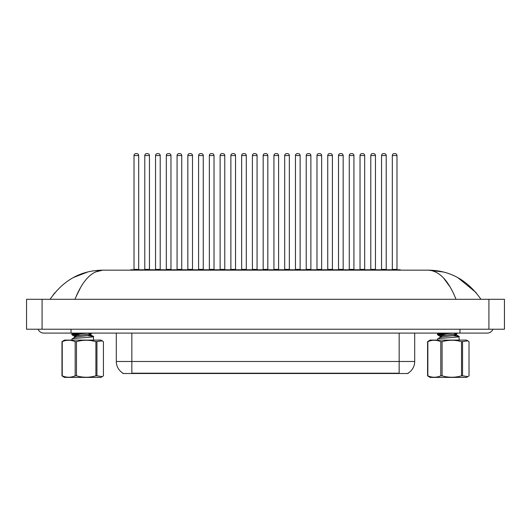 <?xml version="1.0" encoding="UTF-8"?>
<svg xmlns="http://www.w3.org/2000/svg" width="531" height="531" viewBox="0 0 531 531"><rect width="100%" height="100%" fill="white"/><g stroke="black" fill="none" stroke-linecap="round" stroke-linejoin="round"><path stroke-width="0.8" d="M408.093 373.134L408.093 373.512L122.907 373.512L122.907 373.134M123.026 373.2A13.6 13.6 0 0 1 116.302 361.472L131.841 361.472L131.841 373.2L399.159 373.2L399.159 361.472L414.698 361.472L414.698 333.103M116.302 361.472L116.302 333.103M407.974 373.2A13.6 13.6 0 0 0 414.698 361.472M130.52 270.16A0.392 0.392 0 0 1 130.911 269.775L141.79 269.775A0.392 0.392 0 0 1 142.175 270.16M138.684 155.543L134.018 155.543A1.945 1.945 0 0 1 135.963 153.598L136.739 153.598A1.945 1.945 0 0 1 138.684 155.543L138.684 269.383A0.392 0.392 0 0 0 139.069 269.775M134.018 155.543L134.018 269.383A0.392 0.392 0 0 1 133.633 269.775M152.941 270.16A0.392 0.392 0 0 0 152.55 269.775L141.671 269.775M144.784 155.543A1.945 1.945 0 0 1 146.722 153.598L147.499 153.598A1.945 1.945 0 0 1 149.443 155.543L144.784 155.543L144.784 269.383A0.392 0.392 0 0 1 144.392 269.775M149.443 155.543L149.443 269.383A0.392 0.392 0 0 0 149.835 269.775M152.045 270.16A0.392 0.392 0 0 1 152.437 269.775L163.316 269.775A0.392 0.392 0 0 1 163.701 270.16M160.209 155.543L155.543 155.543A1.945 1.945 0 0 1 157.488 153.598L158.265 153.598A1.945 1.945 0 0 1 160.209 155.543L160.209 269.383A0.392 0.392 0 0 0 160.594 269.775M155.543 155.543L155.543 269.383A0.392 0.392 0 0 1 155.158 269.775M173.571 270.16A0.392 0.392 0 0 1 173.962 269.775L184.841 269.775A0.392 0.392 0 0 1 185.226 270.16M181.735 155.543L177.069 155.543A1.945 1.945 0 0 1 179.013 153.598L179.79 153.598A1.945 1.945 0 0 1 181.735 155.543L181.735 269.383A0.392 0.392 0 0 0 182.12 269.775M177.069 155.543L177.069 269.383A0.392 0.392 0 0 1 176.684 269.775M195.096 270.16A0.392 0.392 0 0 1 195.488 269.775L206.367 269.775A0.392 0.392 0 0 1 206.751 270.16M203.254 155.543L198.594 155.543A1.945 1.945 0 0 1 200.539 153.598L201.315 153.598A1.945 1.945 0 0 1 203.254 155.543L203.254 269.383A0.392 0.392 0 0 0 203.645 269.775M198.594 155.543L198.594 269.383A0.392 0.392 0 0 1 198.202 269.775M216.621 270.16A0.392 0.392 0 0 1 217.013 269.775L227.892 269.775A0.392 0.392 0 0 1 228.277 270.16M224.779 155.543L220.119 155.543A1.945 1.945 0 0 1 222.064 153.598L222.841 153.598A1.945 1.945 0 0 1 224.779 155.543L224.779 269.383A0.392 0.392 0 0 0 225.171 269.775M220.119 155.543L220.119 269.383A0.392 0.392 0 0 1 219.728 269.775M174.467 270.16A0.392 0.392 0 0 0 174.075 269.775M163.196 269.775L173.962 269.775M166.309 155.543A1.945 1.945 0 0 1 168.247 153.598L169.024 153.598A1.945 1.945 0 0 1 170.969 155.543L166.309 155.543L166.309 269.383A0.392 0.392 0 0 1 165.918 269.775M170.969 155.543L170.969 269.383A0.392 0.392 0 0 0 171.36 269.775M195.992 270.16A0.392 0.392 0 0 0 195.6 269.775M184.722 269.775L195.488 269.775M187.835 155.543A1.945 1.945 0 0 1 189.773 153.598L190.549 153.598A1.945 1.945 0 0 1 192.494 155.543L187.835 155.543L187.835 269.383A0.392 0.392 0 0 1 187.443 269.775M192.494 155.543L192.494 269.383A0.392 0.392 0 0 0 192.886 269.775M217.518 270.16A0.392 0.392 0 0 0 217.126 269.775L206.247 269.775M209.353 155.543A1.945 1.945 0 0 1 211.298 153.598L212.075 153.598A1.945 1.945 0 0 1 214.02 155.543L209.353 155.543L209.353 269.383A0.392 0.392 0 0 1 208.968 269.775M214.02 155.543L214.02 269.383A0.392 0.392 0 0 0 214.405 269.775M38.079 329.22A6.219 6.219 0 0 0 43.841 333.103A6.219 6.219 0 0 1 38.079 329.22A6.219 6.219 0 0 0 43.841 333.103L487.159 333.103A6.219 6.219 0 0 0 492.921 329.22A6.219 6.219 0 0 1 487.159 333.103A6.219 6.219 0 0 0 492.921 329.22A6.219 6.219 0 0 1 487.159 333.103M456.023 299.305C448.542 280.527 439.29 270.81 428.278 270.16L102.722 270.16C91.71 270.817 82.464 280.527 74.977 299.305M42.088 299.305L504.45 299.305L504.45 329.22L26.55 329.22L26.55 299.305L42.088 299.305L42.088 329.22M443.458 277.886L450.248 287.191M75.9 297.028L80.758 287.178M95.029 272.084L102.722 270.16C80.971 270.385 63.415 280.096 50.053 299.305L54.746 292.8M476.081 292.588L457.768 277.607M443.232 271.985L428.278 270.16C449.989 270.365 467.545 280.076 480.947 299.305M87.655 272.018L73.298 277.567M96.941 341.672L96.941 375.829L102.277 376.632L100.956 377.402L64.43 377.402L61.974 375.829L61.974 341.672L64.43 340.099L100.956 340.099L102.277 340.862L95.899 341.672C89.44 339.787 82.969 339.787 76.477 341.672L75.176 341.672C70.882 339.787 66.561 339.787 62.233 341.672L61.974 341.672M102.277 376.632L103.419 375.829L103.419 341.672L102.277 340.862M96.941 375.829L95.899 375.829L95.899 341.672M76.477 341.672L76.477 375.829C82.969 377.707 89.44 377.707 95.899 375.829M76.477 375.829L75.176 375.829L75.176 341.672M62.233 341.672L62.233 375.829C66.528 377.707 70.842 377.707 75.176 375.829M71.838 340.099L72.03 338.864C74.015 338.041 96.662 337.225 93.356 336.395L87.834 335.705M93.549 340.099L93.356 336.395M77.533 335.546L72.435 334.961L71.838 334.703L71.838 334.085L79.179 333.103M71.838 334.703L87.562 333.103M80.858 335.18L72.654 334.384M76.929 336.86L74.619 336.375L71.924 334.802M74.506 337.477L74.506 336.242L76.504 335.678L90.429 334.032L90.881 333.78L88.053 333.103M71.931 338.917L74.632 337.338L76.504 336.913L90.429 335.267L90.755 334.869L88.458 334.391M462.554 341.672L462.554 375.829L467.891 376.632L466.57 377.402L430.044 377.402L427.581 375.829L427.581 341.672L430.044 340.099L466.57 340.099L467.891 340.862L461.512 341.672C455.054 339.787 448.582 339.787 442.091 341.672L440.79 341.672C436.495 339.787 432.174 339.787 427.847 341.672L427.581 341.672M467.891 376.632L469.026 375.829L469.026 341.672L467.891 340.862M462.554 375.829L461.512 375.829L461.512 341.672M442.091 341.672L442.091 375.829C448.582 377.707 455.054 377.707 461.512 375.829M442.091 375.829L440.79 375.829L440.79 341.672M427.847 341.672L427.847 375.829C432.141 377.707 436.455 377.707 440.79 375.829M437.451 340.099L437.644 338.864C439.622 338.041 462.275 337.225 458.97 336.395L453.447 335.705M459.162 340.099L458.97 336.395M443.146 335.546L438.048 334.961L437.451 334.703L437.451 334.085L444.792 333.103M437.451 334.703L453.175 333.103M446.471 335.18L438.267 334.384M442.542 336.86L440.226 336.375L437.537 334.802M440.119 337.477L440.119 336.242L442.117 335.678L456.043 334.032L456.494 333.78L453.666 333.103M437.544 338.917L440.245 337.338L442.117 336.913L456.043 335.267L456.368 334.869L454.071 334.391M238.147 270.16A0.392 0.392 0 0 1 238.538 269.775L249.417 269.775A0.392 0.392 0 0 1 249.802 270.16M246.304 155.543L241.645 155.543A1.945 1.945 0 0 1 243.59 153.598L244.366 153.598A1.945 1.945 0 0 1 246.304 155.543L246.304 269.383A0.392 0.392 0 0 0 246.696 269.775M241.645 155.543L241.645 269.383A0.392 0.392 0 0 1 241.253 269.775M259.672 270.16A0.392 0.392 0 0 1 260.057 269.775L270.943 269.775A0.392 0.392 0 0 1 271.328 270.16M267.83 155.543L263.17 155.543A1.945 1.945 0 0 1 265.108 153.598L265.892 153.598A1.945 1.945 0 0 1 267.83 155.543L267.83 269.383A0.392 0.392 0 0 0 268.221 269.775M263.17 155.543L263.17 269.383A0.392 0.392 0 0 1 262.779 269.775M281.198 270.16A0.392 0.392 0 0 1 281.583 269.775L292.462 269.775A0.392 0.392 0 0 1 292.853 270.16M289.355 155.543L284.696 155.543A1.945 1.945 0 0 1 286.634 153.598L287.41 153.598A1.945 1.945 0 0 1 289.355 155.543L289.355 269.383A0.392 0.392 0 0 0 289.747 269.775M284.696 155.543L284.696 269.383A0.392 0.392 0 0 1 284.304 269.775M239.043 270.16A0.392 0.392 0 0 0 238.651 269.775M227.772 269.775L238.538 269.775M230.879 155.543A1.945 1.945 0 0 1 232.824 153.598L233.6 153.598A1.945 1.945 0 0 1 235.545 155.543L230.879 155.543L230.879 269.383A0.392 0.392 0 0 1 230.494 269.775M235.545 155.543L235.545 269.383A0.392 0.392 0 0 0 235.93 269.775M260.568 270.16A0.392 0.392 0 0 0 260.177 269.775M249.298 269.775L260.057 269.775M252.404 155.543A1.945 1.945 0 0 1 254.349 153.598L255.126 153.598A1.945 1.945 0 0 1 257.07 155.543L252.404 155.543L252.404 269.383A0.392 0.392 0 0 1 252.019 269.775M257.07 155.543L257.07 269.383A0.392 0.392 0 0 0 257.455 269.775M282.094 270.16A0.392 0.392 0 0 0 281.702 269.775M270.823 269.775L281.583 269.775M273.93 155.543A1.945 1.945 0 0 1 275.874 153.598L276.651 153.598A1.945 1.945 0 0 1 278.596 155.543L273.93 155.543L273.93 269.383A0.392 0.392 0 0 1 273.545 269.775M278.596 155.543L278.596 269.383A0.392 0.392 0 0 0 278.981 269.775M302.723 270.16A0.392 0.392 0 0 1 303.108 269.775L313.987 269.775A0.392 0.392 0 0 1 314.379 270.16M310.881 155.543L306.221 155.543A1.945 1.945 0 0 1 308.159 153.598L308.936 153.598A1.945 1.945 0 0 1 310.881 155.543L310.881 269.383A0.392 0.392 0 0 0 311.272 269.775M306.221 155.543L306.221 269.383A0.392 0.392 0 0 1 305.829 269.775M324.249 270.16A0.392 0.392 0 0 1 324.633 269.775L335.512 269.775A0.392 0.392 0 0 1 335.904 270.16M332.406 155.543L327.746 155.543A1.945 1.945 0 0 1 329.685 153.598L330.461 153.598A1.945 1.945 0 0 1 332.406 155.543L332.406 269.383A0.392 0.392 0 0 0 332.798 269.775M327.746 155.543L327.746 269.383A0.392 0.392 0 0 1 327.355 269.775M345.774 270.16A0.392 0.392 0 0 1 346.159 269.775L357.038 269.775A0.392 0.392 0 0 1 357.429 270.16M353.931 155.543L349.265 155.543A1.945 1.945 0 0 1 351.21 153.598L351.987 153.598A1.945 1.945 0 0 1 353.931 155.543L353.931 269.383A0.392 0.392 0 0 0 354.316 269.775M349.265 155.543L349.265 269.383A0.392 0.392 0 0 1 348.88 269.775M367.299 270.16A0.392 0.392 0 0 1 367.684 269.775L378.563 269.775A0.392 0.392 0 0 1 378.955 270.16M375.457 155.543L370.791 155.543A1.945 1.945 0 0 1 372.735 153.598L373.512 153.598A1.945 1.945 0 0 1 375.457 155.543L375.457 269.383A0.392 0.392 0 0 0 375.842 269.775M370.791 155.543L370.791 269.383A0.392 0.392 0 0 1 370.406 269.775M388.825 270.16A0.392 0.392 0 0 1 389.21 269.775L400.089 269.775A0.392 0.392 0 0 1 400.48 270.16M396.982 155.543L392.316 155.543A1.945 1.945 0 0 1 394.261 153.598L395.037 153.598A1.945 1.945 0 0 1 396.982 155.543L396.982 269.383A0.392 0.392 0 0 0 397.367 269.775M392.316 155.543L392.316 269.383A0.392 0.392 0 0 1 391.931 269.775M303.613 270.16A0.392 0.392 0 0 0 303.228 269.775M292.349 269.775L303.108 269.775M295.455 155.543A1.945 1.945 0 0 1 297.4 153.598L298.176 153.598A1.945 1.945 0 0 1 300.121 155.543L295.455 155.543L295.455 269.383A0.392 0.392 0 0 1 295.07 269.775M300.121 155.543L300.121 269.383A0.392 0.392 0 0 0 300.506 269.775M325.138 270.16A0.392 0.392 0 0 0 324.753 269.775M313.874 269.775L324.633 269.775M316.98 155.543A1.945 1.945 0 0 1 318.925 153.598L319.702 153.598A1.945 1.945 0 0 1 321.647 155.543L316.98 155.543L316.98 269.383A0.392 0.392 0 0 1 316.595 269.775M321.647 155.543L321.647 269.383A0.392 0.392 0 0 0 322.032 269.775M346.663 270.16A0.392 0.392 0 0 0 346.278 269.775M335.4 269.775L346.159 269.775M338.506 155.543A1.945 1.945 0 0 1 340.451 153.598L341.227 153.598A1.945 1.945 0 0 1 343.165 155.543L338.506 155.543L338.506 269.383A0.392 0.392 0 0 1 338.114 269.775M343.165 155.543L343.165 269.383A0.392 0.392 0 0 0 343.557 269.775M368.189 270.16A0.392 0.392 0 0 0 367.804 269.775M356.925 269.775L367.684 269.775M360.031 155.543A1.945 1.945 0 0 1 361.976 153.598L362.753 153.598A1.945 1.945 0 0 1 364.691 155.543L360.031 155.543L360.031 269.383A0.392 0.392 0 0 1 359.64 269.775M364.691 155.543L364.691 269.383A0.392 0.392 0 0 0 365.082 269.775M389.714 270.16A0.392 0.392 0 0 0 389.329 269.775M378.45 269.775L389.21 269.775M381.557 155.543A1.945 1.945 0 0 1 383.501 153.598L384.278 153.598A1.945 1.945 0 0 1 386.216 155.543L381.557 155.543L381.557 269.383A0.392 0.392 0 0 1 381.165 269.775M386.216 155.543L386.216 269.383A0.392 0.392 0 0 0 386.608 269.775M397.6 373.512L397.6 373.134M133.4 373.512L133.4 373.134M131.841 333.103L131.841 361.472L399.159 361.472L399.159 333.103M134.018 269.383L138.684 269.383M144.784 269.383L149.443 269.383M155.543 269.383L160.209 269.383M177.069 269.383L181.735 269.383M198.594 269.383L203.254 269.383M220.119 269.383L224.779 269.383M166.309 269.383L170.969 269.383M187.835 269.383L192.494 269.383M209.353 269.383L214.02 269.383M459.965 329.22L459.965 333.103M71.035 329.22L71.035 333.103M488.912 299.305L488.912 329.22M241.645 269.383L246.304 269.383M263.17 269.383L267.83 269.383M284.696 269.383L289.355 269.383M230.879 269.383L235.545 269.383M252.404 269.383L257.07 269.383M273.93 269.383L278.596 269.383M306.221 269.383L310.881 269.383M327.746 269.383L332.406 269.383M349.265 269.383L353.931 269.383M370.791 269.383L375.457 269.383M392.316 269.383L396.982 269.383M295.455 269.383L300.121 269.383M316.98 269.383L321.647 269.383M338.506 269.383L343.165 269.383M360.031 269.383L364.691 269.383M381.557 269.383L386.216 269.383M90.881 333.78L90.881 335.015M90.755 334.869L93.456 336.448M73.431 333.103L71.931 333.979M92.142 333.103L90.774 333.906M456.494 333.78L456.494 335.015M456.368 334.869L459.069 336.448M439.044 333.103L437.544 333.979M457.755 333.103L456.381 333.906"/></g></svg>
